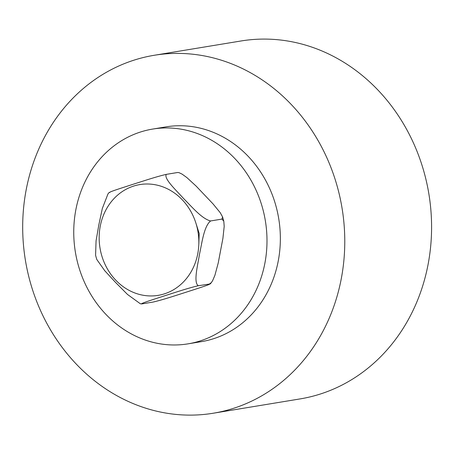 <?xml version="1.0" encoding="UTF-8"?>
<svg xmlns="http://www.w3.org/2000/svg" width="454" height="454" viewBox="0 0 454 454"><rect width="100%" height="100%" fill="white"/><g stroke="black" fill="none" stroke-linecap="round" stroke-linejoin="round"><path stroke-width="0.68" d="M188.069 343.843L201.428 341.641A108.835 96.271 -99.4 0 0 279.63 251.788A108.835 96.271 -99.4 0 0 166.033 126.87L152.68 129.072A108.835 96.271 -99.4 0 0 75.381 252.106A108.835 96.271 -99.4 0 0 188.069 343.843A108.835 96.271 -99.4 0 0 266.271 253.99A108.835 96.271 -99.4 0 0 152.68 129.072M213.221 413.231L300.032 398.924A181.39 160.455 -99.4 0 0 372.638 364.233A181.39 160.455 -99.4 0 0 416.556 150.183A181.39 160.455 -99.4 0 0 241.051 40.974L154.235 55.28A181.39 160.455 -99.4 0 0 25.413 260.341A181.39 160.455 -99.4 0 0 213.221 413.231A181.39 160.455 -99.4 0 0 285.827 378.54A181.39 160.455 -99.4 0 0 329.746 164.49A181.39 160.455 -99.4 0 0 154.235 55.28M177.684 172.492L178.989 172.639L177.684 172.492L166.334 174.364C163.417 178.49 176.617 190.708 183.529 198.477C191.253 206.11 201.695 218.783 210.594 220.962C203.852 226.313 201.939 243.389 199.499 254.166C197.87 264.813 193.2 282.343 198.273 285.748C188.541 287.95 174.813 292.58 165.052 295.656C156.108 298.596 139.616 303.681 141.693 303.936L153.049 302.069C162.782 299.867 176.51 295.236 186.265 292.16C195.214 289.221 211.706 284.136 209.623 283.881L211.382 282.564L212.648 280.617L214.901 275.317L218.204 263.082L222.914 238.316L224.197 226.41L223.799 221.2L221.944 219.089L222.579 216.944L220.281 212.761L213.045 203.914L196.128 186.1L186.878 177.582L182.111 174.137L178.995 172.645M211.382 282.564L210.27 283.909L198.273 285.748M140.382 303.788L127.506 294.453L115.753 282.632L104.817 270.811L96.798 259.489L96.163 257.39L95.584 255.239L96.072 240.756L98.858 224.741L102.32 208.499L108.001 193.869L109.113 192.524M140.394 303.794L141.693 303.936M109.755 192.553C107.677 192.297 124.169 187.213 133.113 184.273C142.874 181.197 156.602 176.566 166.334 174.364M210.594 220.962L221.944 219.089M196.02 223.487L199.198 233.509L198.829 243.815M101.617 255.21A56.143 49.662 -99.4 0 0 186.078 279.006A56.143 49.662 -99.4 0 0 159.326 185.709A56.143 49.662 -99.4 0 0 101.617 255.21M222.585 216.95L223.799 221.194"/></g></svg>
